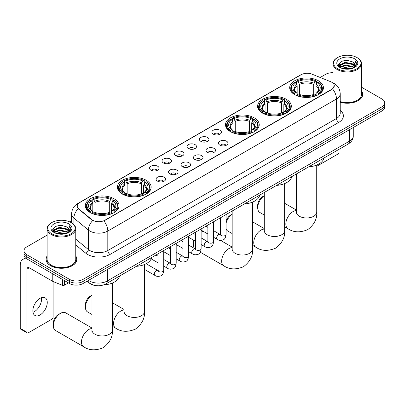 <?xml version="1.0" encoding="UTF-8"?>
<svg xmlns="http://www.w3.org/2000/svg" width="405" height="405" viewBox="0 0 405 405"><rect width="100%" height="100%" fill="white"/><g stroke="black" fill="none" stroke-linecap="round" stroke-linejoin="round"><path stroke-width="0.61" d="M114.109 198.804A16.868 9.74 0 0 0 95.722 196.693A16.868 9.74 0 0 0 85.308 205.694A16.868 9.74 0 0 0 90.249 212.579A16.868 9.74 0 0 0 108.636 214.69A16.868 9.74 0 0 0 119.05 205.694A16.868 9.74 0 0 0 114.109 198.804M286.386 99.341A16.868 9.74 0 0 0 267.999 97.23A16.868 9.74 0 0 0 257.585 106.231A16.868 9.74 0 0 0 262.526 113.116A16.868 9.74 0 0 0 280.913 115.228A16.868 9.74 0 0 0 291.327 106.231A16.868 9.74 0 0 0 286.386 99.341M254.289 117.875A16.868 9.74 0 0 0 235.902 115.759A16.868 9.74 0 0 0 225.489 124.76A16.868 9.74 0 0 0 230.43 131.645A16.868 9.74 0 0 0 248.817 133.761A16.868 9.74 0 0 0 259.23 124.76A16.868 9.74 0 0 0 254.289 117.875M146.205 180.276A16.868 9.74 0 0 0 127.818 178.165A16.868 9.74 0 0 0 117.404 187.161A16.868 9.74 0 0 0 122.345 194.051A16.868 9.74 0 0 0 140.732 196.162A16.868 9.74 0 0 0 151.146 187.161A16.868 9.74 0 0 0 146.205 180.276M318.482 80.813A16.868 9.74 0 0 0 300.095 78.702A16.868 9.74 0 0 0 289.681 87.698A16.868 9.74 0 0 0 294.622 94.588A16.868 9.74 0 0 0 313.009 96.699A16.868 9.74 0 0 0 323.423 87.698A16.868 9.74 0 0 0 318.482 80.813M213.278 134.141A4.774 2.759 180 0 1 212.331 133.361A4.774 2.759 180 0 1 213.911 129.934A4.774 2.759 180 0 1 220.031 130.243A4.774 2.759 180 0 1 220.978 133.361A4.774 2.759 180 0 1 213.278 134.141M219.449 134.43A2.865 1.655 0 0 0 218.68 133.625A2.865 1.655 0 0 0 215.86 133.204A2.865 1.655 0 0 0 213.86 134.43M200.809 141.34A4.774 2.759 180 0 1 199.862 140.56A4.774 2.759 180 0 1 201.442 137.138A4.774 2.759 180 0 1 207.562 137.442A4.774 2.759 180 0 1 208.509 140.56A4.774 2.759 180 0 1 200.809 141.34M206.98 141.629A2.865 1.655 0 0 0 206.211 140.824A2.865 1.655 0 0 0 203.391 140.403A2.865 1.655 0 0 0 201.391 141.629M188.34 148.539A4.774 2.759 180 0 1 187.394 147.759A4.774 2.759 180 0 1 188.973 144.337A4.774 2.759 180 0 1 195.094 144.641A4.774 2.759 180 0 1 196.04 147.759A4.774 2.759 180 0 1 188.34 148.539M194.511 148.827A2.865 1.655 0 0 0 193.742 148.022A2.865 1.655 0 0 0 190.917 147.602A2.865 1.655 0 0 0 188.922 148.827M175.871 155.738A4.774 2.759 180 0 1 174.925 154.958A4.774 2.759 180 0 1 176.504 151.536A4.774 2.759 180 0 1 182.625 151.84A4.774 2.759 180 0 1 183.571 154.958A4.774 2.759 180 0 1 175.871 155.738M182.042 156.026A2.865 1.655 0 0 0 181.273 155.221A2.865 1.655 0 0 0 178.448 154.801A2.865 1.655 0 0 0 176.453 156.026M163.402 162.942A4.774 2.759 180 0 1 162.456 162.157A4.774 2.759 180 0 1 164.035 158.735A4.774 2.759 180 0 1 170.151 159.038A4.774 2.759 180 0 1 171.102 162.157A4.774 2.759 180 0 1 163.402 162.942M169.573 163.225A2.865 1.655 0 0 0 168.804 162.42A2.865 1.655 0 0 0 165.979 162A2.865 1.655 0 0 0 163.984 163.225M150.933 170.14A4.774 2.759 180 0 1 149.982 169.361A4.774 2.759 180 0 1 151.566 165.934A4.774 2.759 180 0 1 157.682 166.237A4.774 2.759 180 0 1 158.633 169.361A4.774 2.759 180 0 1 150.933 170.14M157.105 170.424A2.865 1.655 0 0 0 156.335 169.619A2.865 1.655 0 0 0 153.51 169.199A2.865 1.655 0 0 0 151.51 170.424M219.829 145.122A4.774 2.759 180 0 1 218.882 144.342A4.774 2.759 180 0 1 220.462 140.92A4.774 2.759 180 0 1 226.582 141.223A4.774 2.759 180 0 1 227.529 144.342A4.774 2.759 180 0 1 219.829 145.122M226 145.41A2.865 1.655 0 0 0 225.231 144.605A2.865 1.655 0 0 0 222.406 144.185A2.865 1.655 0 0 0 220.411 145.41M207.36 152.32A4.774 2.759 180 0 1 206.413 151.541A4.774 2.759 180 0 1 207.993 148.119A4.774 2.759 180 0 1 214.113 148.422A4.774 2.759 180 0 1 215.06 151.541A4.774 2.759 180 0 1 207.36 152.32M213.531 152.609A2.865 1.655 0 0 0 212.762 151.804A2.865 1.655 0 0 0 209.937 151.384A2.865 1.655 0 0 0 207.942 152.609M194.891 159.519A4.774 2.759 180 0 1 193.944 158.74A4.774 2.759 180 0 1 195.524 155.317A4.774 2.759 180 0 1 201.639 155.621A4.774 2.759 180 0 1 202.591 158.74A4.774 2.759 180 0 1 194.891 159.519M201.062 159.808A2.865 1.655 0 0 0 200.293 159.003A2.865 1.655 0 0 0 197.468 158.583A2.865 1.655 0 0 0 195.473 159.808M182.422 166.718A4.774 2.759 180 0 1 181.47 165.939A4.774 2.759 180 0 1 183.055 162.516A4.774 2.759 180 0 1 189.17 162.82A4.774 2.759 180 0 1 190.122 165.939A4.774 2.759 180 0 1 182.422 166.718M188.588 167.007A2.865 1.655 0 0 0 187.824 166.202A2.865 1.655 0 0 0 184.999 165.782A2.865 1.655 0 0 0 182.999 167.007M169.948 173.922A4.774 2.759 180 0 1 169.001 173.143A4.774 2.759 180 0 1 170.586 169.715A4.774 2.759 180 0 1 176.702 170.019A4.774 2.759 180 0 1 177.648 173.143A4.774 2.759 180 0 1 169.948 173.922M176.119 174.206A2.865 1.655 0 0 0 175.355 173.401A2.865 1.655 0 0 0 172.53 172.981A2.865 1.655 0 0 0 170.53 174.206M157.479 181.121A4.774 2.759 180 0 1 156.532 180.341A4.774 2.759 180 0 1 158.117 176.914A4.774 2.759 180 0 1 164.233 177.223A4.774 2.759 180 0 1 165.179 180.341A4.774 2.759 180 0 1 157.479 181.121M163.65 181.405A2.865 1.655 0 0 0 162.881 180.6A2.865 1.655 0 0 0 160.061 180.179A2.865 1.655 0 0 0 158.061 181.405M330.612 81.683A8.596 4.961 180 0 1 331.761 82.24A8.596 4.961 180 0 1 334.277 85.749A8.596 4.961 180 0 1 331.761 89.257L104.88 220.244A8.596 4.961 180 0 1 91.763 219.586L78.788 208.884A8.596 4.961 180 0 1 77.233 206.039A8.596 4.961 180 0 1 79.75 202.53L301.072 74.748A8.596 4.961 180 0 1 312.078 74.191L330.612 81.683M95.676 285.565A9.548 5.513 180 0 1 89.632 283.313L87.075 281.207M47.117 256.036A15.436 8.915 0 0 0 46.003 259.362A15.436 8.915 0 0 0 50.524 265.665A15.436 8.915 0 0 0 67.346 267.594A15.436 8.915 0 0 0 76.879 259.362A15.436 8.915 0 0 0 75.765 256.036M334.277 85.749L332.591 88.908L331.761 89.515L103.913 220.938A11.143 6.434 60 0 1 107.806 231.032A12.732 7.351 180 0 1 89.799 231.032A12.732 7.351 180 0 1 88.371 230.05L73.912 218.128A12.732 7.351 180 0 1 71.609 213.911L71.609 222.871M47.117 235.143L26.776 246.888A9.548 5.513 0 0 0 23.981 250.786L23.981 254.942A9.548 5.513 0 0 0 26.776 258.841L69.544 283.53L69.544 281.455A9.548 5.513 0 0 0 83.045 281.455L381.955 108.879A9.548 5.513 0 0 0 384.75 104.981A9.548 5.513 0 0 1 381.955 108.879L83.045 281.455A9.548 5.513 0 0 1 69.544 281.455L26.776 256.765L69.544 281.455L69.544 279.374A9.548 5.513 0 0 0 83.045 279.374L381.955 106.804A9.548 5.513 0 0 0 384.75 102.905A9.548 5.513 0 0 0 381.955 99.007L361.614 87.262M23.981 252.862A9.548 5.513 0 0 0 26.776 256.765A9.548 5.513 0 0 1 23.981 252.862M93.692 220.938L91.763 219.961L78.205 208.676A11.143 7.452 129.5 0 0 73.912 218.128L73.912 224.628M340.215 102.247A15.436 8.915 0 0 0 362.728 94.324A15.436 8.915 0 0 0 361.614 91.003M332.966 72.708A9.548 5.513 0 0 0 325.681 74.312L320.203 77.476M71.609 221.003L69.928 221.975M23.981 250.786A9.548 5.513 0 0 0 26.776 254.684L69.544 279.374M69.544 283.53A9.548 5.513 0 0 0 83.045 283.53L381.955 110.96A9.548 5.513 0 0 0 384.75 107.062L384.75 102.905M316.735 166.288L337.836 154.102A1.59 0.921 120 0 0 338.965 152.153L338.965 149.369M337.613 68.728A13.689 7.903 0 0 0 356.967 68.728A13.689 7.903 0 0 0 356.967 57.55L357.418 57.809A14.322 8.272 0 0 1 361.614 63.661A14.322 8.272 0 0 1 352.77 71.3A14.322 8.272 0 0 1 337.162 69.508A14.322 8.272 0 0 1 332.966 63.661A14.322 8.272 0 0 1 337.162 57.809L337.613 57.55A13.689 7.903 0 0 0 337.613 68.728M340.215 101.518A14.322 8.272 0 0 0 361.614 94.324L361.614 63.661M340.215 102.146A15.279 8.819 0 0 0 362.571 94.324A15.279 8.819 0 0 0 361.614 91.257M341.926 68.354L345.232 67.508L351.93 68.582M342.873 68.642L345.232 68.156L350.948 68.825M339.871 67.296L345.232 64.906L352.917 66.531L354.152 67.554M340.2 67.564L345.232 65.559L352.917 67.179L353.813 67.863M339.425 66.85L339.603 65.124L345.232 62.309L352.917 63.929L355.023 66.319M339.36 66.531L339.603 65.772L345.232 62.957L352.917 64.582L354.871 66.628M353.732 67.929A7.958 4.597 0 0 0 355.251 65.23A7.958 4.597 0 0 0 352.917 61.98L355.246 65.387M354.719 58.852A10.505 6.065 0 0 0 339.886 58.836A10.505 6.065 0 0 0 339.815 67.402A10.505 6.065 0 0 0 339.861 67.427A10.505 6.065 0 0 0 354.765 67.402A10.505 6.065 0 0 0 354.719 58.852M352.917 61.98L347.201 60.274L341.324 61.358L338.6 64.436L340.408 67.716M354.38 67.615L356.921 64.395L356.972 63.813L354.907 60.365L356.208 64.233L353.813 67.893M357.418 57.809L356.967 57.55A13.689 7.903 0 0 0 337.613 57.55M354.907 60.365L356.967 63.944M341.187 61.423L344.787 60.537L351.231 61.114M338.707 65.605L339.881 64.684M342.463 63.585L344.787 63.134L351.003 63.646M342.463 66.182L344.787 65.731L351.003 66.243M342.939 68.658L344.787 68.334L350.943 68.825M338.636 65.352L340.565 63.98M339.663 67.098L340.565 66.577M264.268 195.726A10.186 5.883 120 0 0 257.707 207.8L257.707 205.198A7.001 4.045 -60 0 1 262.663 196.622L264.268 195.696L262.663 196.622M257.707 207.8A10.186 5.883 120 0 0 259.818 212.463L264.268 215.03M294.319 94.405L294.769 93.201A15.152 8.748 0 0 1 294.769 82.2L295.812 82.797A13.689 7.903 0 0 0 295.812 92.598L296.84 93.185L297.174 94.411M297.174 93.909L297.174 85.683L295.812 82.797M296.571 84.103L296.571 81.157L297.022 80.899A15.152 8.748 0 0 1 316.082 80.899L315.039 81.501A13.689 7.903 0 0 0 298.065 81.501L299.427 84.382L299.427 94.446M313.678 94.446L313.678 84.382L315.039 81.501M308.656 166.865A17.506 10.11 0 0 0 323.929 158.046M296.571 95.281A15.79 9.118 0 0 0 316.533 95.281L316.082 94.502A15.152 8.748 0 0 1 297.022 94.502L296.571 95.55M316.533 95.55L316.533 95.281M294.769 82.2L294.319 82.458A15.79 9.118 0 0 0 290.765 88.219A15.79 9.118 0 0 0 294.319 93.98M316.082 80.899L316.533 81.157L316.533 84.103M297.022 94.502L298.065 93.899A13.689 7.903 0 0 0 315.039 93.899L316.082 94.502M295.812 92.598L294.769 93.201M298.065 81.501L297.022 80.899M296.84 84.569A12.241 7.067 0 0 0 296.84 93.185L296.9 93.221C295.159 91.54 294.45 90.396 294.774 89.799A11.775 6.799 0 0 1 297.174 85.683M318.786 93.98A15.79 9.118 0 0 0 322.339 88.219A15.79 9.118 0 0 0 318.786 82.458L318.33 82.2A15.152 8.748 0 0 1 318.33 93.201L318.786 94.405M318.33 93.201L317.287 92.598A13.689 7.903 0 0 0 317.287 82.797L318.33 82.2M317.287 82.797L315.93 85.683L315.93 93.909L316.259 93.185L317.287 92.598M315.93 85.683A11.775 6.799 0 0 1 318.33 89.799C318.649 90.401 317.94 91.545 316.204 93.221L316.259 93.185A12.241 7.067 0 0 0 316.259 84.569M315.93 94.411L315.93 93.909M226.071 221.069A7.001 4.045 -60 0 1 230.566 215.156L232.171 214.225L230.566 215.156M232.171 214.26A10.186 5.883 120 0 0 226.071 223.155M226.071 228.982A10.186 5.883 120 0 0 227.721 230.992L232.171 233.564M262.222 112.939L262.673 111.729A15.152 8.748 0 0 1 262.673 100.729L263.716 101.331A13.689 7.903 0 0 0 263.716 111.132L264.743 111.714L265.078 112.944M265.078 112.443L265.078 104.212L263.716 101.331M264.475 102.632L264.475 99.686L264.926 99.427A15.152 8.748 0 0 1 283.986 99.427L282.943 100.03A13.689 7.903 0 0 0 265.969 100.03L267.33 102.916L267.33 112.975M281.581 112.975L281.581 102.916L282.943 100.03M276.559 185.399A17.506 10.11 0 0 0 291.833 176.58M264.475 113.81A15.79 9.118 0 0 0 284.437 113.81L283.986 113.03A15.152 8.748 0 0 1 264.926 113.03L264.475 114.083M284.437 114.083L284.437 113.81M262.673 100.729L262.222 100.987A15.79 9.118 0 0 0 258.668 106.748A15.79 9.118 0 0 0 262.222 112.514M283.986 99.427L284.437 99.686L284.437 102.632M264.926 113.03L265.969 112.428A13.689 7.903 0 0 0 282.943 112.428L283.986 113.03M263.716 111.132L262.673 111.729M265.969 100.03L264.926 99.427M264.743 103.103A12.241 7.067 0 0 0 264.743 111.714L264.804 111.755C263.063 110.069 262.354 108.93 262.678 108.327A11.775 6.799 0 0 1 265.078 104.212M286.689 112.514A15.79 9.118 0 0 0 290.243 106.748A15.79 9.118 0 0 0 286.689 100.987L286.234 100.729A15.152 8.748 0 0 1 286.234 111.729L286.689 112.939M286.234 111.729L285.191 111.132A13.689 7.903 0 0 0 285.191 101.331L286.234 100.729M285.191 101.331L283.834 104.212L283.834 112.443L284.163 111.714L285.191 111.132M283.834 104.212A11.775 6.799 0 0 1 286.234 108.327C286.553 108.935 285.844 110.074 284.108 111.755L284.163 111.714A12.241 7.067 0 0 0 284.163 103.103M283.834 112.944L283.834 112.443M194.319 240.575A10.186 5.883 120 0 0 193.514 244.863L193.514 242.261A7.001 4.045 -60 0 1 193.782 240.266M193.514 244.863A10.186 5.883 120 0 0 194.466 248.442M230.126 131.468L230.577 130.263A15.152 8.748 0 0 1 230.577 119.257L231.619 119.86A13.689 7.903 0 0 0 231.619 129.661L232.647 130.243L232.981 131.473M232.981 130.972L232.981 122.745L231.619 119.86M232.379 121.166L232.379 118.219L232.829 117.961A15.152 8.748 0 0 1 251.89 117.961L250.847 118.559A13.689 7.903 0 0 0 233.872 118.559L235.234 121.444L235.234 131.509M249.485 131.509L249.485 121.444L250.847 118.559M244.463 203.928A17.506 10.11 0 0 0 259.737 195.109M232.379 132.344A15.79 9.118 0 0 0 252.34 132.344L251.89 131.559A15.152 8.748 0 0 1 232.829 131.559L232.379 132.612M252.34 132.612L252.34 132.344M230.577 119.257L230.126 119.516A15.79 9.118 0 0 0 226.572 125.282A15.79 9.118 0 0 0 230.126 131.043M251.89 117.961L252.34 118.219L252.34 121.166M232.829 131.559L233.872 130.962A13.689 7.903 0 0 0 250.847 130.962L251.89 131.559M231.619 129.661L230.577 130.263M233.872 118.559L232.829 117.961M232.647 121.632A12.241 7.067 0 0 0 232.647 130.243L232.708 130.283C230.966 128.603 230.258 127.459 230.582 126.856A11.775 6.799 0 0 1 232.981 122.745M254.593 131.043A15.79 9.118 0 0 0 258.147 125.282A15.79 9.118 0 0 0 254.593 119.516L254.137 119.257A15.152 8.748 0 0 1 254.137 130.263L254.593 131.468M254.137 130.263L253.095 129.661A13.689 7.903 0 0 0 253.095 119.86L254.137 119.257M253.095 119.86L251.738 122.745L251.738 130.972L252.067 130.243L253.095 129.661M251.738 122.745A11.775 6.799 0 0 1 254.137 126.856C254.456 127.464 253.748 128.603 252.011 130.283L252.067 130.243A12.241 7.067 0 0 0 252.067 121.632M251.738 131.473L251.738 130.972M203.421 231.432A10.186 5.883 120 0 0 201.128 232.161M91.991 295.189A10.186 5.883 120 0 0 85.435 307.263L85.435 304.661A7.001 4.045 -60 0 1 90.386 296.085L91.991 295.159L90.386 296.085M85.435 307.263A10.186 5.883 120 0 0 87.541 311.926L91.991 314.493M122.042 193.868L122.497 192.664A15.152 8.748 0 0 1 122.497 181.658L123.535 182.26A13.689 7.903 0 0 0 123.535 192.061L124.568 192.648L124.897 193.873M124.897 193.372L124.897 185.146L123.535 182.26M124.294 183.566L124.294 180.62L124.745 180.362A15.152 8.748 0 0 1 143.805 180.362L142.762 180.964A13.689 7.903 0 0 0 125.788 180.964L127.15 183.845L127.15 193.909M141.401 193.909L141.401 183.845L142.762 180.964M136.379 266.328A17.506 10.11 0 0 0 151.657 257.509M124.294 194.744A15.79 9.118 0 0 0 144.256 194.744L143.805 193.965A15.152 8.748 0 0 1 124.745 193.965L124.294 195.013M144.256 195.013L144.256 194.744M122.497 181.658L122.042 181.921A15.79 9.118 0 0 0 118.488 187.682A15.79 9.118 0 0 0 122.042 193.443M143.805 180.362L144.256 180.62L144.256 183.566M124.745 193.965L125.788 193.362A13.689 7.903 0 0 0 142.762 193.362L143.805 193.965M123.535 192.061L122.497 192.664M125.788 180.964L124.745 180.362M124.568 184.032A12.241 7.067 0 0 0 124.568 192.648L124.624 192.684C122.882 191.003 122.173 189.859 122.497 189.262A11.775 6.799 0 0 1 124.897 185.146M146.509 193.443A15.79 9.118 0 0 0 150.063 187.682A15.79 9.118 0 0 0 146.509 181.921L146.053 181.658A15.152 8.748 0 0 1 146.053 192.664L146.509 193.868M146.053 192.664L145.015 192.061A13.689 7.903 0 0 0 145.015 182.26L146.053 181.658M145.015 182.26L143.653 185.146L143.653 193.372L143.983 192.648L145.015 192.061M143.653 185.146A11.775 6.799 0 0 1 146.053 189.262C146.372 189.864 145.663 191.008 143.927 192.684L143.983 192.648A12.241 7.067 0 0 0 143.983 184.032M143.653 193.873L143.653 193.372M53.338 325.792L53.338 323.195A7.001 4.045 -60 0 1 58.29 314.619L60.537 313.318A10.186 5.883 120 0 0 53.338 325.792A10.186 5.883 120 0 0 55.444 330.455L83.582 346.7A10.186 5.883 -60 0 1 82.018 338.539A10.186 5.883 -60 0 1 88.675 329.559A10.186 5.883 -60 0 1 91.991 328.582M89.945 212.402L90.401 211.192A15.152 8.748 0 0 1 90.401 200.191L91.439 200.794A13.689 7.903 0 0 0 91.439 210.59L92.472 211.177L92.801 212.407M92.801 211.906L92.801 203.674L91.439 200.794M92.198 202.095L92.198 199.149L92.649 198.89A15.152 8.748 0 0 1 111.709 198.89L110.666 199.493A13.689 7.903 0 0 0 93.692 199.493L95.053 202.378L95.053 212.438M109.304 212.438L109.304 202.378L110.666 199.493M103.736 284.892A17.506 10.11 0 0 0 119.561 276.043M92.198 213.273A15.79 9.118 0 0 0 112.16 213.273L111.709 212.493A15.152 8.748 0 0 1 92.649 212.493L92.198 213.546M112.16 213.546L112.16 213.273M90.401 200.191L89.945 200.45A15.79 9.118 0 0 0 86.392 206.211A15.79 9.118 0 0 0 89.945 211.977M111.709 198.89L112.16 199.149L112.16 202.095M92.649 212.493L93.692 211.891A13.689 7.903 0 0 0 110.666 211.891L111.709 212.493M91.439 210.59L90.401 211.192M93.692 199.493L92.649 198.89M92.472 202.566A12.241 7.067 0 0 0 92.472 211.177L92.527 211.218C90.786 209.532 90.077 208.393 90.401 207.79A11.775 6.799 0 0 1 92.801 203.674M114.412 211.977A15.79 9.118 0 0 0 117.966 206.211A15.79 9.118 0 0 0 114.412 200.45L113.957 200.191A15.152 8.748 0 0 1 113.957 211.192L114.412 212.402M113.957 211.192L112.919 210.59A13.689 7.903 0 0 0 112.919 200.794L113.957 200.191M112.919 200.794L111.557 203.674L111.557 211.906L111.886 211.177L112.919 210.59M111.557 203.674A11.775 6.799 0 0 1 113.957 207.79C114.276 208.393 113.567 209.537 111.831 211.218L111.886 211.177A12.241 7.067 0 0 0 111.886 202.566M111.557 212.407L111.557 211.906M91.991 328.035L65.63 312.812A10.186 5.883 120 0 0 60.537 313.318L58.29 314.619M41.416 297.685A10.186 5.883 -60 0 1 34.344 311.658A10.186 5.883 -60 0 1 32.982 312.29M40.054 314.953A10.186 5.883 120 0 0 46.712 305.977A10.186 5.883 120 0 0 45.152 297.817A10.186 5.883 120 0 0 40.054 298.323A10.186 5.883 120 0 0 33.402 307.299A10.186 5.883 120 0 0 34.962 315.46A10.186 5.883 120 0 0 40.054 314.953M64.42 280.574L64.42 285.191L68.415 282.882M27.251 259.114A12.732 7.351 -120 0 0 22.888 259.382A12.732 7.351 -120 0 0 20.25 265.209L20.25 328.364L27.003 332.262L27.003 269.107A3.184 1.838 60 0 1 27.662 267.649A3.184 1.838 60 0 1 29.251 267.806L52.787 281.394L52.787 273.861M27.003 332.262A1.59 0.921 120 0 0 27.332 332.991L20.579 329.093A1.59 0.921 -60 0 1 20.25 328.364M27.332 332.991A1.59 0.921 120 0 0 28.127 332.915L51.987 319.14A1.59 0.921 120 0 0 53.111 317.191L53.111 281.546M64.42 285.191A1.59 0.921 180 0 1 62.385 285.292L52.999 281.5A1.59 0.921 180 0 1 52.787 281.394M51.759 233.761A13.689 7.903 0 0 0 71.118 233.761A13.689 7.903 0 0 0 71.118 222.588L71.569 222.846A14.322 8.272 0 0 1 75.765 228.693A14.322 8.272 0 0 1 66.921 236.333A14.322 8.272 0 0 1 51.313 234.541A14.322 8.272 0 0 1 47.117 228.693A14.322 8.272 0 0 1 51.308 222.846L51.759 222.588A13.689 7.903 0 0 0 51.759 233.761M47.117 228.693L47.117 259.362A14.322 8.272 0 0 0 51.313 265.209A14.322 8.272 0 0 0 66.921 267.001A14.322 8.272 0 0 0 75.765 259.362L75.765 228.693M47.117 256.294A15.279 8.819 0 0 0 46.16 259.362A15.279 8.819 0 0 0 50.635 265.599A15.279 8.819 0 0 0 67.286 267.513A15.279 8.819 0 0 0 76.717 259.362A15.279 8.819 0 0 0 75.765 256.294M56.077 233.386L59.378 232.541L66.076 233.614M57.024 233.675L59.378 233.194L65.099 233.857M54.017 232.323L59.378 229.944L67.068 231.564L68.303 232.591M54.346 232.597L59.378 230.592L67.068 232.217L67.959 232.9M53.576 231.883L53.754 230.161L59.378 227.342L67.068 228.967L69.169 231.351M53.506 231.569L53.754 230.809L59.378 227.995L67.068 229.615L69.022 231.665M67.878 232.966A7.958 4.597 0 0 0 69.397 230.268A7.958 4.597 0 0 0 67.068 227.018L69.392 230.425M68.865 223.884A10.505 6.065 0 0 0 54.037 223.874A10.505 6.065 0 0 0 53.966 232.435A10.505 6.065 0 0 0 54.012 232.46A10.505 6.065 0 0 0 68.911 232.435A10.505 6.065 0 0 0 68.865 223.884M67.068 227.018L61.347 225.312L55.475 226.39L52.751 229.468L54.553 232.748M68.531 232.647L71.067 229.427L71.118 228.85L69.052 225.398L70.354 229.265L67.964 232.926M71.569 222.846L71.118 222.588A13.689 7.903 0 0 0 51.759 222.588M69.052 225.398L71.118 228.982M55.338 226.461L58.933 225.57L65.382 226.147M52.852 230.642L54.027 229.721M56.614 228.617L58.933 228.172L65.149 228.678M56.614 231.22L58.933 230.769L65.149 231.28M57.09 233.695L58.933 233.366L65.089 233.862M52.787 230.384L54.71 229.017M53.809 232.131L54.71 231.614M78.788 208.884L78.788 209.258M91.763 219.586L91.763 219.961M104.88 220.244L104.88 220.502M331.761 89.257L331.761 89.515M340.215 110.383A15.916 9.188 180 0 1 338.737 122.396L110.059 254.421A3.184 1.838 60 0 1 107.806 250.523L336.489 118.498A12.732 7.351 0 0 0 340.215 113.299L340.215 93.808A12.732 7.351 180 0 1 336.489 99.002A11.143 6.434 -120 0 0 332.591 88.908M110.059 254.421A15.916 9.188 180 0 1 87.551 254.421A15.916 9.188 180 0 1 85.764 253.196L75.765 244.949M92.715 220.553A11.143 7.452 129.5 0 0 88.371 230.05L88.371 249.546A12.732 7.351 0 0 0 89.799 250.523A12.732 7.351 0 0 0 107.806 250.523L107.806 231.032L336.489 99.002L336.489 118.498A3.184 1.838 60 0 0 338.737 122.396M340.215 93.808C340.003 89.227 337.988 85.794 334.181 83.511L332.571 82.726A11.143 5.219 112 0 0 332.424 82.671M78.803 203.178A11.143 6.434 -120 0 0 77.649 203.614C73.837 205.902 71.827 209.334 71.609 213.911M77.649 203.614L300.135 75.158A11.143 6.434 60 0 1 300.981 74.803M83.045 279.374L83.045 283.53M381.955 106.804L381.955 110.96M26.776 254.684L26.776 258.841M75.765 239.147L88.371 249.546A3.184 2.131 -50.5 0 1 85.764 253.196M88.493 280.387A12.732 7.351 0 0 0 89.348 280.933A12.732 7.351 0 0 0 107.355 280.933L349.54 141.107A12.732 7.351 0 0 0 353.271 135.913C353.363 139.072 351.682 141.775 348.224 144.023L106.039 283.849A6.369 3.675 60 0 0 107.355 280.933L107.355 269.497M349.54 129.671L349.54 141.107A6.369 3.675 60 0 1 348.224 144.023M87.976 280.685A6.369 4.258 129.5 0 0 89.09 282.756L87.156 281.161M316.735 165.053L316.735 212.088A10.186 5.883 180 0 1 313.753 216.245A10.186 5.883 180 0 1 299.351 216.245A10.186 5.883 180 0 1 296.364 212.088L296.232 213.288M316.735 212.088C317.262 218.786 314.25 224.643 307.689 229.65C300.075 232.824 293.493 232.51 287.955 228.703A10.186 5.883 -60 0 1 286.391 220.543A10.186 5.883 -60 0 1 293.048 211.567A10.186 5.883 -60 0 1 296.364 210.585M313.678 84.382A11.775 6.799 0 0 0 299.427 84.382M314.012 83.273A12.241 7.067 0 0 0 299.092 83.273M284.639 183.581L284.639 230.617A10.186 5.883 180 0 1 281.657 234.778A10.186 5.883 180 0 1 267.254 234.778A10.186 5.883 180 0 1 264.268 230.617L264.136 231.822M284.639 230.617C285.166 237.32 282.153 243.172 275.592 248.184C267.978 251.358 261.397 251.044 255.859 247.237A10.186 5.883 -60 0 1 254.294 239.077A10.186 5.883 -60 0 1 260.952 230.101A10.186 5.883 -60 0 1 264.268 229.119M281.581 102.916A11.775 6.799 0 0 0 267.33 102.916M281.915 101.802A12.241 7.067 0 0 0 266.996 101.802M252.543 202.115L252.543 249.151A10.186 5.883 180 0 1 249.561 253.307A10.186 5.883 180 0 1 235.158 253.307A10.186 5.883 180 0 1 232.171 249.151L232.04 250.351M252.543 249.151C253.069 255.849 250.052 261.701 243.496 266.713C235.882 269.887 229.301 269.573 223.762 265.766A10.186 5.883 -60 0 1 222.198 257.605A10.186 5.883 -60 0 1 228.855 248.629A10.186 5.883 -60 0 1 232.171 247.647M249.485 121.444A11.775 6.799 0 0 0 235.234 121.444M249.819 120.336A12.241 7.067 0 0 0 234.9 120.336M144.464 264.516L144.464 311.551A10.186 5.883 180 0 1 141.477 315.708A10.186 5.883 180 0 1 127.074 315.708A10.186 5.883 180 0 1 124.087 311.551L123.955 312.751M144.464 311.551C144.99 318.249 141.973 324.106 135.412 329.113C127.798 332.287 121.216 331.973 115.678 328.166A10.186 5.883 -60 0 1 114.114 320.006A10.186 5.883 -60 0 1 120.771 311.03A10.186 5.883 -60 0 1 124.087 310.048M141.401 183.845A11.775 6.799 0 0 0 127.15 183.845M141.735 182.736A12.241 7.067 0 0 0 126.816 182.736M112.367 283.044L112.367 330.08A10.186 5.883 180 0 1 109.38 334.241A10.186 5.883 180 0 1 94.978 334.241A10.186 5.883 180 0 1 91.991 330.08L91.859 331.28M109.304 202.378A11.775 6.799 0 0 0 95.053 202.378M109.639 201.265A12.241 7.067 0 0 0 94.719 201.265M226.071 214.549L226.071 234.348A2.865 1.655 180 0 1 225.099 235.589A2.865 1.655 180 0 1 221.181 235.518A2.865 1.655 180 0 1 220.34 234.348L220.249 234.966L220.502 234.753M226.071 234.348C225.676 237.674 224.648 239.532 222.978 239.922C220.614 240.656 218.71 240.489 217.272 239.426A2.865 1.655 -60 0 1 216.832 237.133A2.865 1.655 -60 0 1 218.705 234.606A2.865 1.655 -60 0 1 218.832 234.541A2.865 1.655 -60 0 1 220.133 234.465L220.715 234.697M213.602 221.748L213.602 241.547A2.865 1.655 180 0 1 212.63 242.787A2.865 1.655 180 0 1 208.712 242.716A2.865 1.655 180 0 1 207.871 241.547L207.78 242.165L208.033 241.952M213.602 241.547C213.207 244.873 212.174 246.731 210.509 247.121C208.145 247.855 206.241 247.688 204.803 246.625A2.865 1.655 -60 0 1 204.363 244.331A2.865 1.655 -60 0 1 206.231 241.805A2.865 1.655 -60 0 1 206.363 241.739A2.865 1.655 -60 0 1 207.664 241.663L208.246 241.896M201.128 228.946L201.128 248.746A2.865 1.655 180 0 1 200.161 249.986A2.865 1.655 180 0 1 196.238 249.915A2.865 1.655 180 0 1 195.402 248.746L195.311 249.364L195.564 249.151M201.128 248.746C200.738 252.072 199.706 253.93 198.04 254.32C195.676 255.054 193.772 254.887 192.329 253.824A2.865 1.655 -60 0 1 191.894 251.53A2.865 1.655 -60 0 1 193.762 249.004A2.865 1.655 -60 0 1 193.889 248.938A2.865 1.655 -60 0 1 195.195 248.862L195.777 249.095M188.659 236.145L188.659 255.945A2.865 1.655 180 0 1 187.692 257.185A2.865 1.655 180 0 1 183.769 257.114A2.865 1.655 180 0 1 182.933 255.945L182.837 256.562L183.095 256.35M188.659 255.945C188.269 259.271 187.237 261.129 185.571 261.519C183.202 262.253 181.303 262.086 179.86 261.022A2.865 1.655 -60 0 1 179.425 258.729A2.865 1.655 -60 0 1 181.293 256.203A2.865 1.655 -60 0 1 181.42 256.137A2.865 1.655 -60 0 1 182.726 256.061L183.308 256.294M176.19 243.344L176.19 263.144A2.865 1.655 180 0 1 175.223 264.384A2.865 1.655 180 0 1 171.3 264.313A2.865 1.655 180 0 1 170.459 263.144L170.368 263.761L170.626 263.549M176.19 263.144C175.8 266.47 174.768 268.328 173.102 268.717C170.733 269.452 168.834 269.284 167.392 268.221A2.865 1.655 -60 0 1 166.951 265.928A2.865 1.655 -60 0 1 168.824 263.402A2.865 1.655 -60 0 1 168.951 263.336A2.865 1.655 -60 0 1 170.257 263.26L170.839 263.493M163.721 250.543L163.721 270.343A2.865 1.655 180 0 1 162.754 271.583A2.865 1.655 180 0 1 158.831 271.512A2.865 1.655 180 0 1 157.99 270.343L157.899 270.96L158.158 270.748M163.721 270.343C163.331 273.669 162.299 275.527 160.633 275.916C158.264 276.65 156.36 276.483 154.923 275.425A2.865 1.655 -60 0 1 154.482 273.127A2.865 1.655 -60 0 1 156.355 270.601A2.865 1.655 -60 0 1 156.482 270.535A2.865 1.655 -60 0 1 157.788 270.459L158.37 270.692M27.003 269.107L29.251 267.806M52.999 273.983L52.999 281.5M62.385 285.292L62.385 279.399M300.135 75.158L302.181 74.211M106.039 283.849C100.916 286.421 95.793 286.421 90.669 283.849L89.09 282.756M353.271 135.913L353.271 127.519M362.571 95.605L362.571 94.324M339.334 66.739L339.334 66.207M332.966 82.893L332.966 63.661M287.955 228.703L284.639 226.795M290.765 91.13L290.765 88.219M322.339 91.13L322.339 88.219M296.364 210.038L284.639 203.269M296.364 173.963L296.364 212.088M255.859 247.237L252.543 245.324M258.668 109.664L258.668 106.748M290.243 109.664L290.243 106.748M264.268 228.572L252.543 221.798M264.268 192.491L264.268 230.617M223.762 265.766L200.283 252.214M226.572 128.193L226.572 125.282M258.147 128.193L258.147 125.282M232.171 247.101L220.609 240.423M232.171 211.025L232.171 249.151M115.678 328.166L112.367 326.258M118.488 190.593L118.488 187.682M150.063 190.593L150.063 187.682M124.087 309.501L112.367 302.732M124.087 273.426L124.087 311.551M112.367 330.08C112.889 336.778 109.876 342.635 103.316 347.647C95.701 350.821 89.12 350.507 83.582 346.7M86.392 209.127L86.392 206.211M117.966 209.127L117.966 206.211M91.991 284.675L91.991 330.08M217.272 239.426L213.602 237.31M207.871 233.999L201.128 230.111M220.34 217.855L220.34 234.348M220.133 234.465L213.602 230.693M207.871 227.382L205.851 226.218M204.803 246.625L201.128 244.509M195.402 241.198L188.659 237.31M207.871 225.053L207.871 241.547M207.664 241.663L201.128 237.892M195.402 234.581L193.382 233.417M192.329 253.824L188.659 251.707M182.933 248.397L176.19 244.509M195.402 232.252L195.402 248.746M195.195 248.862L188.659 245.091M182.933 241.78L180.913 240.616M179.86 261.022L176.19 258.906M170.459 255.595L163.721 251.707M182.933 239.451L182.933 255.945M182.726 256.061L176.19 252.29M170.459 248.984L168.445 247.814M167.392 268.221L163.721 266.105M157.99 262.794L151.202 258.876M170.459 246.65L170.459 263.144M170.257 263.26L163.721 259.489M157.99 256.183L155.976 255.018M154.923 275.425L144.464 269.381M157.99 253.854L157.99 270.343M157.788 270.459L146.134 263.731M22.888 259.382L25.464 257.894M76.717 260.638L76.717 259.362M53.48 231.771L53.48 231.245M46.16 260.638L46.16 259.362"/></g></svg>
